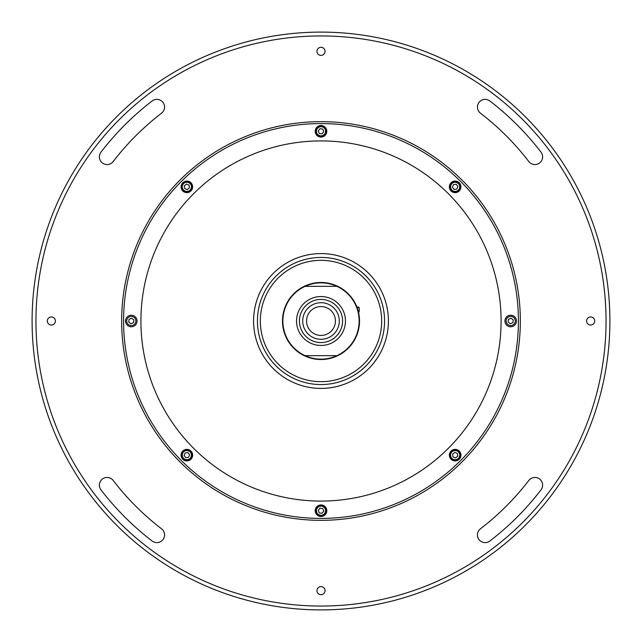 <?xml version="1.0" encoding="UTF-8"?>
<svg xmlns="http://www.w3.org/2000/svg" width="642" height="642" viewBox="0 0 642 642"><rect width="100%" height="100%" fill="white"/><g stroke="black" fill="none" stroke-linecap="round" stroke-linejoin="round"><path stroke-width="0.96" d="M609.9 321A288.9 288.9 0 0 1 321 609.9A288.9 288.9 0 0 1 32.1 321A288.9 288.9 0 0 1 321 32.1A288.9 288.9 0 0 1 609.9 321M477.439 107.078A7.704 7.704 0 0 0 480.457 113.193A261.936 261.936 0 0 1 528.807 161.543A7.704 7.704 0 0 0 539.609 162.964A7.704 7.704 0 0 0 541.029 152.162A277.344 277.344 0 0 0 489.838 100.971A7.704 7.704 0 0 0 477.439 107.078M35.952 321A285.048 285.048 0 0 0 321 606.048A285.048 285.048 0 0 0 606.048 321A285.048 285.048 0 0 0 321 35.952A285.048 285.048 0 0 0 35.952 321M99.374 156.857A7.704 7.704 0 0 0 113.193 161.543A261.936 261.936 0 0 1 161.543 113.193A7.704 7.704 0 0 0 162.964 102.391A7.704 7.704 0 0 0 152.162 100.971A277.344 277.344 0 0 0 100.971 152.162A7.704 7.704 0 0 0 99.374 156.857M99.374 485.143A7.704 7.704 0 0 0 100.971 489.838A277.344 277.344 0 0 0 152.162 541.029A7.704 7.704 0 0 0 162.964 539.609A7.704 7.704 0 0 0 161.543 528.807A261.936 261.936 0 0 1 113.193 480.457A7.704 7.704 0 0 0 99.374 485.143M325.045 51.36A4.045 4.045 0 0 0 321 47.315A4.045 4.045 0 0 0 316.955 51.36A4.045 4.045 0 0 0 321 55.405A4.045 4.045 0 0 0 325.045 51.36M121.659 321A199.341 199.341 0 0 1 321 121.659A199.341 199.341 0 0 1 520.341 321A199.341 199.341 0 0 1 321 520.341A199.341 199.341 0 0 1 121.659 321M325.045 590.64A4.045 4.045 0 0 0 321 586.595A4.045 4.045 0 0 0 316.955 590.64A4.045 4.045 0 0 0 321 594.685A4.045 4.045 0 0 0 325.045 590.64M477.439 534.922A7.704 7.704 0 0 0 489.838 541.029A277.344 277.344 0 0 0 541.029 489.838A7.704 7.704 0 0 0 539.609 479.036A7.704 7.704 0 0 0 528.807 480.457A261.936 261.936 0 0 1 480.457 528.807A7.704 7.704 0 0 0 477.439 534.922M55.405 321A4.045 4.045 0 0 0 51.36 316.955A4.045 4.045 0 0 0 47.315 321A4.045 4.045 0 0 0 51.36 325.045A4.045 4.045 0 0 0 55.405 321M594.685 321A4.045 4.045 0 0 0 590.64 316.955A4.045 4.045 0 0 0 586.595 321A4.045 4.045 0 0 0 590.64 325.045A4.045 4.045 0 0 0 594.685 321M460.924 455.146A5.778 5.778 0 0 0 455.146 449.368A5.778 5.778 0 0 0 449.368 455.146A5.778 5.778 0 0 0 455.146 460.924A5.778 5.778 0 0 0 460.924 455.146M516.489 321A5.778 5.778 0 0 0 510.711 315.222A5.778 5.778 0 0 0 504.933 321A5.778 5.778 0 0 0 510.711 326.778A5.778 5.778 0 0 0 516.489 321M460.924 186.854A5.778 5.778 0 0 0 455.146 181.076A5.778 5.778 0 0 0 449.368 186.854A5.778 5.778 0 0 0 455.146 192.632A5.778 5.778 0 0 0 460.924 186.854M326.778 131.289A5.778 5.778 0 0 0 321 125.511A5.778 5.778 0 0 0 315.222 131.289A5.778 5.778 0 0 0 321 137.067A5.778 5.778 0 0 0 326.778 131.289M192.632 186.854A5.778 5.778 0 0 0 186.854 181.076A5.778 5.778 0 0 0 181.076 186.854A5.778 5.778 0 0 0 186.854 192.632A5.778 5.778 0 0 0 192.632 186.854M137.067 321A5.778 5.778 0 0 0 131.289 315.222A5.778 5.778 0 0 0 125.511 321A5.778 5.778 0 0 0 131.289 326.778A5.778 5.778 0 0 0 137.067 321M501.081 321A180.081 180.081 0 0 1 321 501.081A180.081 180.081 0 0 1 140.919 321A180.081 180.081 0 0 1 321 140.919A180.081 180.081 0 0 1 501.081 321M123.585 321A197.415 197.415 0 0 0 321 518.415A197.415 197.415 0 0 0 518.415 321A197.415 197.415 0 0 0 321 123.585A197.415 197.415 0 0 0 123.585 321M326.778 510.711A5.778 5.778 0 0 0 321 504.933A5.778 5.778 0 0 0 315.222 510.711A5.778 5.778 0 0 0 321 516.489A5.778 5.778 0 0 0 326.778 510.711M192.632 455.146A5.778 5.778 0 0 0 186.854 449.368A5.778 5.778 0 0 0 181.076 455.146A5.778 5.778 0 0 0 186.854 460.924A5.778 5.778 0 0 0 192.632 455.146M388.41 321A67.41 67.41 0 0 1 321 388.41A67.41 67.41 0 0 1 253.59 321A67.41 67.41 0 0 1 321 253.59A67.41 67.41 0 0 1 388.41 321M257.442 321A63.558 63.558 0 0 0 321 384.558A63.558 63.558 0 0 0 384.558 321A63.558 63.558 0 0 0 321 257.442A63.558 63.558 0 0 0 257.442 321M381.669 321A60.669 60.669 0 0 1 321 381.669A60.669 60.669 0 0 1 260.331 321A60.669 60.669 0 0 1 321 260.331A60.669 60.669 0 0 1 381.669 321A60.669 60.669 0 0 1 321 381.669A60.669 60.669 0 0 1 260.331 321A60.669 60.669 0 0 1 321 260.331A60.669 60.669 0 0 1 381.669 321M323.022 515.606A5.296 5.296 0 0 1 316.105 512.733A5.296 5.296 0 0 1 318.978 505.816A5.296 5.296 0 0 1 325.895 508.689A5.296 5.296 0 0 1 323.022 515.606M318.247 510.342L319.941 508.143L322.693 508.504L323.753 511.08L322.059 513.279L319.307 512.918L318.247 510.342M460.041 457.176A5.296 5.296 0 0 1 453.116 460.041A5.296 5.296 0 0 1 450.251 453.116A5.296 5.296 0 0 1 457.176 450.251A5.296 5.296 0 0 1 460.041 457.176M457.353 453.453L457.714 456.213L455.507 457.898L452.939 456.839L452.578 454.079L454.785 452.393L457.353 453.453M514.94 319.251A4.574 4.574 0 0 0 508.962 316.771A4.574 4.574 0 0 0 506.482 322.749A4.574 4.574 0 0 0 512.46 325.229A4.574 4.574 0 0 0 514.94 319.251M511.08 318.247L513.279 319.941L512.918 322.693L510.342 323.753L508.143 322.059L508.504 319.307L511.08 318.247M457.176 181.959A5.296 5.296 0 0 1 460.041 188.884A5.296 5.296 0 0 1 453.116 191.749A5.296 5.296 0 0 1 450.251 184.824A5.296 5.296 0 0 1 457.176 181.959M453.453 184.647L456.213 184.286L457.898 186.493L456.839 189.061L454.079 189.422L452.393 187.215L453.453 184.647M318.978 126.394A5.296 5.296 0 0 1 325.895 129.267A5.296 5.296 0 0 1 323.022 136.184A5.296 5.296 0 0 1 316.105 133.311A5.296 5.296 0 0 1 318.978 126.394M323.753 131.658L322.059 133.857L319.307 133.496L318.247 130.92L319.941 128.721L322.693 129.082L323.753 131.658M181.959 184.824A5.296 5.296 0 0 1 188.884 181.959A5.296 5.296 0 0 1 191.749 188.884A5.296 5.296 0 0 1 184.824 191.749A5.296 5.296 0 0 1 181.959 184.824M184.647 188.547L184.286 185.787L186.493 184.102L189.061 185.161L189.422 187.921L187.215 189.607L184.647 188.547M127.06 322.749A4.574 4.574 0 0 0 133.038 325.229A4.574 4.574 0 0 0 135.518 319.251A4.574 4.574 0 0 0 129.54 316.771A4.574 4.574 0 0 0 127.06 322.749M130.92 323.753L128.721 322.059L129.082 319.307L131.658 318.247L133.857 319.941L133.496 322.693L130.92 323.753M184.824 460.041A5.296 5.296 0 0 1 181.959 453.116A5.296 5.296 0 0 1 188.884 450.251A5.296 5.296 0 0 1 191.749 457.176A5.296 5.296 0 0 1 184.824 460.041M188.547 457.353L185.787 457.714L184.102 455.507L185.161 452.939L187.921 452.578L189.607 454.785L188.547 457.353M308.048 314.612A14.445 14.445 0 0 1 327.388 308.048A14.445 14.445 0 0 1 333.952 327.388A14.445 14.445 0 0 1 314.612 333.952A14.445 14.445 0 0 1 308.048 314.612M337.411 329.089A18.297 18.297 0 0 0 329.089 304.589A18.297 18.297 0 0 0 304.589 312.911A18.297 18.297 0 0 0 312.911 337.411A18.297 18.297 0 0 0 337.411 329.089M342.868 352.715L341.761 353.453M351.784 344.16L351.013 345.147M357.088 334.474L357.466 333.415M357.137 334.33L357.313 333.848L357.137 334.33M359.392 324.114L359.504 322.236M359.448 323.407L359.4 324.082M351.238 297.142L353.309 300.031M352.113 298.289L352.45 298.755M345.211 291.043L343.839 289.983M344.104 290.176L345.268 291.083M296.789 350.957L298.161 352.017M297.896 351.824L296.732 350.917M289.863 343.679L288.996 342.435L289.863 343.679M288.996 342.435L289.293 342.868M283.925 331.457L284.342 332.829M284.727 333.96L284.478 333.246M284.454 333.174L283.989 331.673M284.029 331.802L283.684 330.566M283.828 331.112L284.037 331.85L283.828 331.112M282.496 319.764L282.52 319.299M284.863 307.67L284.687 308.152L284.863 307.67M284.912 307.526L284.534 308.585M290.216 297.84L291.035 296.797M299.132 289.285L300.039 288.683M359.52 321C359.44 317.894 359.44 317.894 359.52 321M303.698 355.419L303.289 355.203M300.954 353.894L299.694 353.092M302.534 287.199L300.231 288.555M336.889 355.668L337.788 355.668L336.889 355.668A38.135 38.135 0 0 0 336.889 286.332L305.111 286.332A38.135 38.135 0 0 0 305.111 355.668L336.889 355.668A38.135 38.135 0 0 1 305.111 355.668L304.212 355.668L305.111 355.668M304.212 355.668A38.52 38.52 0 0 1 304.212 286.332A38.52 38.52 0 0 1 359.52 321A38.52 38.52 0 0 1 304.212 355.668A38.52 38.52 0 0 1 304.212 286.332A38.52 38.52 0 0 1 337.788 286.332L336.889 286.332L337.788 286.332M321 342.571A21.571 21.571 0 0 0 342.571 321A21.571 21.571 0 0 0 321 299.429A21.571 21.571 0 0 0 299.429 321A21.571 21.571 0 0 0 321 342.571M321 296.54A24.46 24.46 0 0 0 296.54 321A24.46 24.46 0 0 0 321 345.46A24.46 24.46 0 0 0 345.46 321A24.46 24.46 0 0 0 321 296.54M358.589 307.036L356.904 307.036L358.597 307.036L359.199 307.638L357.129 307.638M359.199 307.638L359.199 311.851L358.421 311.851M319.251 506.482A4.574 4.574 0 0 0 316.771 512.46A4.574 4.574 0 0 0 322.749 514.94A4.574 4.574 0 0 0 325.229 508.962A4.574 4.574 0 0 0 319.251 506.482M450.925 453.388A4.574 4.574 0 0 0 453.388 459.367A4.574 4.574 0 0 0 459.367 456.903A4.574 4.574 0 0 0 456.903 450.925A4.574 4.574 0 0 0 450.925 453.388M453.388 191.075A4.574 4.574 0 0 0 459.367 188.612A4.574 4.574 0 0 0 456.903 182.633A4.574 4.574 0 0 0 450.925 185.097A4.574 4.574 0 0 0 453.388 191.075M322.749 135.518A4.574 4.574 0 0 0 325.229 129.54A4.574 4.574 0 0 0 319.251 127.06A4.574 4.574 0 0 0 316.771 133.038A4.574 4.574 0 0 0 322.749 135.518M191.075 188.612A4.574 4.574 0 0 0 188.612 182.633A4.574 4.574 0 0 0 182.633 185.097A4.574 4.574 0 0 0 185.097 191.075A4.574 4.574 0 0 0 191.075 188.612M188.612 450.925A4.574 4.574 0 0 0 182.633 453.388A4.574 4.574 0 0 0 185.097 459.367A4.574 4.574 0 0 0 191.075 456.903A4.574 4.574 0 0 0 188.612 450.925M336.889 286.332A38.135 38.135 0 0 0 305.111 286.332"/></g></svg>
